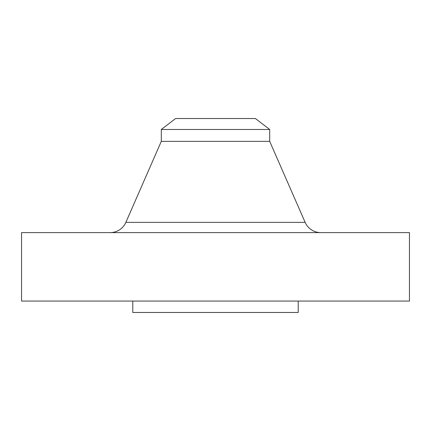 <?xml version="1.0" encoding="UTF-8"?>
<svg xmlns="http://www.w3.org/2000/svg" width="431" height="431" viewBox="0 0 431 431"><rect width="100%" height="100%" fill="white"/><g stroke="black" fill="none" stroke-linecap="round" stroke-linejoin="round"><path stroke-width="0.65" d="M320.815 232.611A17.111 17.111 0 0 1 305.137 222.358L269.693 141.341L161.307 141.341L125.863 222.358L305.137 222.358M110.185 232.611A17.111 17.111 0 0 0 125.863 222.358M161.307 129.483L269.693 129.483L255.411 118.525L175.589 118.525L161.307 129.483L161.307 141.341M269.693 129.483L269.693 141.341M409.45 232.611L21.55 232.611L21.55 301.064L409.45 301.064L409.45 232.611M132.786 301.064L132.786 312.475L298.214 312.475L298.214 301.064"/></g></svg>
